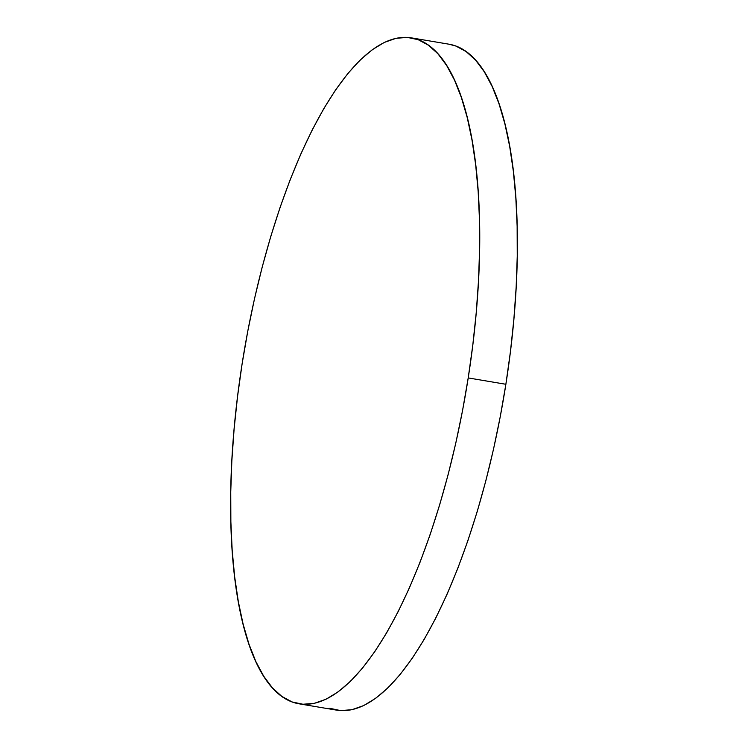 <?xml version="1.0" encoding="UTF-8"?>
<svg xmlns="http://www.w3.org/2000/svg" width="748" height="748" viewBox="0 0 748 748"><rect width="100%" height="100%" fill="white"/><g stroke="black" fill="none" stroke-linecap="round" stroke-linejoin="round"><path stroke-width="1.12" d="M299.041 703.803L336.703 710.151A337.675 112.714 -80.4 0 0 505.872 384.276L468.211 377.927A337.675 112.714 99.6 0 1 299.041 703.803A337.675 112.714 99.6 0 1 242.128 363.724A337.675 112.714 99.6 0 1 411.297 37.849A337.675 112.714 99.6 0 1 468.211 377.927L505.872 384.276A337.675 112.714 -80.4 0 0 448.959 44.197L411.297 37.849M468.211 377.927L472.783 345.211L476.224 312.748L478.496 280.837L479.58 249.795L479.477 219.912L478.168 191.488L475.672 164.794L472.016 140.082L467.238 117.595L461.385 97.539L454.504 80.12L446.668 65.497L437.945 53.819L428.426 45.189L418.207 39.7L407.38 37.4L396.047 38.307L384.322 42.421L372.317 49.695L360.143 60.064L347.932 73.426L335.777 89.648L323.819 108.582L312.159 130.04L300.911 153.808L290.187 179.679L280.089 207.383L270.711 236.667L262.155 267.242L254.488 298.807L247.794 331.074L242.128 363.724L237.555 396.44L234.115 428.903L231.843 460.815L230.749 491.857L230.861 521.739L232.17 550.163L234.666 576.858L238.313 601.57L243.091 624.056L248.953 644.112L255.835 661.531L263.67 676.155L272.384 687.833L281.903 696.463L292.122 701.951L302.959 704.251L314.282 703.344L326.006 699.23L338.021 691.956L350.186 681.587L362.406 668.226L374.552 652.004L386.52 633.07L398.179 611.612L409.427 587.844L420.152 561.972L430.25 534.268L439.618 504.984L448.183 474.41L455.85 442.844L462.545 410.577L468.211 377.927M329.793 708.3L340.621 710.6L351.953 709.693L363.678 705.579L375.683 698.305L387.857 687.936L400.068 674.574L412.223 658.352L424.181 639.418L435.841 617.96L447.089 594.192L457.813 568.321L467.911 540.617L477.289 511.333L485.845 480.758L493.512 449.193L500.206 416.926L505.872 384.276L510.445 351.56L513.885 319.097L516.157 287.185L517.251 256.143L517.139 226.261L515.83 197.837L513.334 171.142L509.687 146.43L504.909 123.944L499.047 103.888L492.165 86.469L484.33 71.845L475.616 60.167L466.098 51.537L455.878 46.049L448.837 44.179"/></g></svg>
